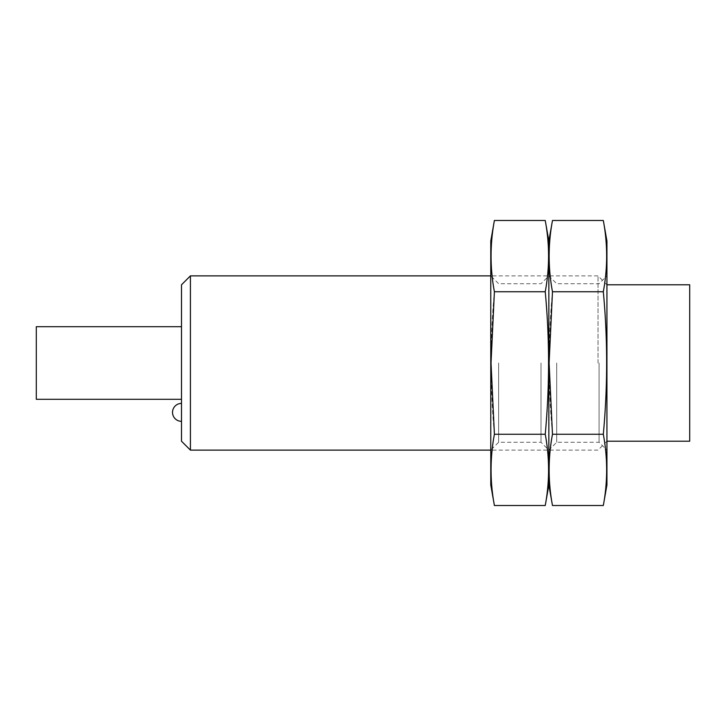 <?xml version="1.0" encoding="UTF-8"?>
<svg xmlns="http://www.w3.org/2000/svg" width="726" height="726" viewBox="0 0 726 726"><rect width="100%" height="100%" fill="white"/><g stroke="black" fill="none" stroke-linecap="round" stroke-linejoin="round"><path stroke-width="0.54" stroke-dasharray="3.63 2.72" d="M689.7 284.792L689.7 441.208M606.936 363L606.936 450.12L606.936 363M598.024 363L598.024 275.88L598.024 363M190.412 275.88L190.412 450.12M181.5 284.792L181.5 441.208M181.5 363L181.5 326.7L181.5 363M181.5 421.343L181.5 403.393L181.5 421.343M36.3 326.7L36.3 399.3M548.856 484.968L548.856 241.032L548.856 484.968M548.856 363L548.856 450.12L548.856 363M552.477 220.486C548.048 244.235 548.048 267.994 552.477 291.743C548.048 338.997 548.048 386.495 552.477 434.257C548.048 458.006 548.048 481.765 552.477 505.514M606.936 484.968L606.936 241.032M603.315 505.514C607.744 481.765 607.744 458.006 603.315 434.257C607.744 387.003 607.744 339.505 603.315 291.743C607.744 267.994 607.744 244.235 603.315 220.486M556.715 363L556.715 442.261L556.715 363M599.077 363L599.077 442.261L599.077 363M603.315 291.743L552.477 291.743M603.315 434.257L552.477 434.257M490.776 484.968L490.776 241.032M490.776 363L490.776 450.12L490.776 363M494.397 220.486C489.968 244.235 489.968 267.994 494.397 291.743C489.968 338.997 489.968 386.495 494.397 434.257C489.968 458.006 489.968 481.765 494.397 505.514M545.235 505.514C549.664 481.765 549.664 458.006 545.235 434.257C549.664 387.003 549.664 339.505 545.235 291.743C549.664 267.994 549.664 244.235 545.235 220.486M498.635 363L498.635 442.261L498.635 363M540.997 363L540.997 442.261L540.997 363M545.235 291.743L494.397 291.743M545.235 434.257L494.397 434.257M606.936 284.792L598.024 275.88L490.776 275.88L498.635 283.739L540.997 283.739L548.856 275.88L556.715 283.739L599.077 283.739L606.936 275.88M606.936 441.208L598.024 450.12L490.776 450.12L498.635 442.261L540.997 442.261L548.856 450.12L556.715 442.261L599.077 442.261L606.936 450.12"/><path stroke-width="1.09" d="M606.936 441.208L689.7 441.208L689.7 284.792L606.936 284.792M490.776 450.12L190.412 450.12L190.412 275.88L490.776 275.88M190.412 450.12L181.5 441.208L181.5 284.792L190.412 275.88M181.5 399.3L36.3 399.3L36.3 326.7L181.5 326.7M552.477 220.486L548.856 241.032L545.235 220.486C549.664 244.235 549.664 267.994 545.235 291.743C549.664 338.997 549.664 386.495 545.235 434.257C549.664 458.006 549.664 481.765 545.235 505.514L548.856 484.968L548.856 241.032L548.856 484.968L552.477 505.514C548.048 481.765 548.048 458.006 552.477 434.257L549.11 363L552.477 291.743C548.048 267.994 548.048 244.235 552.477 220.486L603.315 220.486C607.744 244.235 607.744 267.994 603.315 291.743C607.744 338.997 607.744 386.495 603.315 434.257C607.744 458.006 607.744 481.765 603.315 505.514L552.477 505.514M603.315 220.486L606.936 241.032L606.936 484.968L603.315 505.514M603.315 434.257L552.477 434.257M603.315 291.743L552.477 291.743M494.397 220.486L490.776 241.032L490.776 484.968L494.397 505.514C489.968 481.765 489.968 458.006 494.397 434.257L491.03 363L494.397 291.743C489.968 267.994 489.968 244.235 494.397 220.486L545.235 220.486M545.235 505.514L494.397 505.514M545.235 434.257L494.397 434.257M545.235 291.743L494.397 291.743M181.5 403.393A8.975 8.975 0 0 0 172.525 412.368A8.975 8.975 0 0 0 181.5 421.343"/></g></svg>
